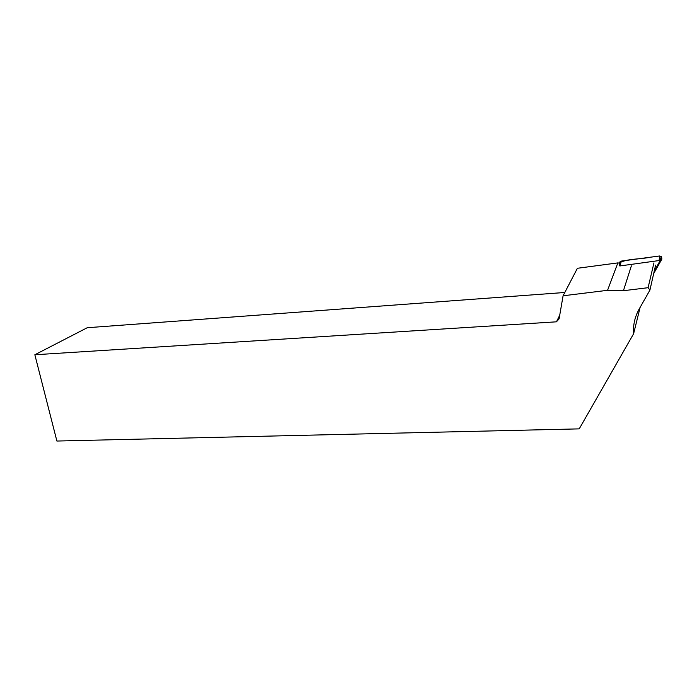 <?xml version="1.0" encoding="UTF-8"?>
<svg xmlns="http://www.w3.org/2000/svg" width="697" height="697" viewBox="0 0 697 697"><rect width="100%" height="100%" fill="white"/><g stroke="black" fill="none" stroke-linecap="round" stroke-linejoin="round"><path stroke-width="1.05" d="M654.239 271.107L659.737 261.366L659.127 260.547L619.825 265.966L619.459 262.246L621.149 261.114L659.571 255.982L661.558 256.635L661.88 259.066L653.673 273.599L660.164 262.116C662.455 259.171 662.054 257.149 658.953 256.06L649.752 257.289C639.55 259.511 627.431 258.404 619.006 263.074L619.459 262.246M564.805 292.479L87.256 327.721L34.85 354.756L556.441 321.822L559.708 315.262M34.85 354.756L56.893 441.044L579.224 428.873L633.599 333.776L640.125 307.36M619.764 265.888L619.224 263.109L617.847 262.9L577.404 268.284L563.08 295.789L559.099 318.834L556.441 321.822M563.08 295.789L607.557 290.309L623.423 290.71L631.36 265.871M617.847 262.9L607.557 290.309M653.943 262.908L648.097 287.695L649.918 290.118L639.219 308.963C634.845 316.813 632.972 325.09 633.599 333.776M648.097 287.695L623.423 290.71M649.918 290.118L655.607 265.121M659.127 260.547L659.571 255.982M621.149 261.114L620.278 265.67M661.88 259.066L659.737 261.366M659.65 260.722L661.558 256.635"/></g></svg>
